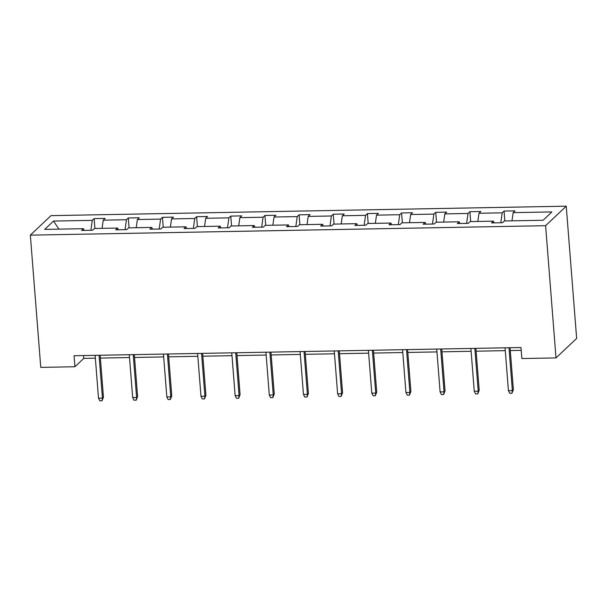 <?xml version="1.0" encoding="UTF-8"?>
<svg xmlns="http://www.w3.org/2000/svg" width="607" height="607" viewBox="0 0 607 607"><rect width="100%" height="100%" fill="white"/><g stroke="black" fill="none" stroke-linecap="round" stroke-linejoin="round"><path stroke-width="0.91" d="M566.24 206.183L50.996 215.637L30.35 235.144L545.602 225.69L566.24 206.183L576.65 338.41L556.004 357.918L545.602 225.69M90.868 230.288L92.272 220.364L94.138 218.596L94.92 228.482M58.925 229.143L53.507 221.069L92.272 220.364M102.067 228.353L103.22 220.159L105.087 218.391L94.138 218.596M103.22 220.159L126.431 219.734L128.297 217.966L129.079 227.853M136.226 227.724L137.379 219.529L139.246 217.769L128.297 217.966M137.379 219.529L160.589 219.104L162.456 217.336L163.237 227.23M170.385 227.094L171.538 218.907L173.405 217.139L162.456 217.336M171.538 218.907L194.748 218.482L196.615 216.714L197.396 226.601M204.544 226.472L205.697 218.277L207.564 216.509L196.615 216.714M205.697 218.277L228.907 217.852L230.781 216.084L231.555 225.971M238.703 225.842L239.856 217.647L241.73 215.887L230.781 216.084M239.856 217.647L263.066 217.223L264.94 215.462L265.714 225.349M272.869 225.212L274.015 217.025L275.889 215.257L264.94 215.462M274.015 217.025L297.233 216.6L299.099 214.832L299.881 224.719M307.028 224.59L308.181 216.395L310.048 214.628L299.099 214.832M308.181 216.395L331.392 215.971L333.258 214.203L334.04 224.089M341.187 223.96L342.34 215.773L344.207 214.005L333.258 214.203M342.34 215.773L365.551 215.341L367.417 213.581L368.199 223.467M375.346 223.33L376.499 215.144L378.366 213.376L367.417 213.581M376.499 215.144L399.709 214.719L401.576 212.951L402.358 222.837M409.505 222.708L410.658 214.514L412.525 212.746L401.576 212.951M410.658 214.514L433.868 214.089L435.743 212.321L436.516 222.208M443.664 222.079L444.817 213.892L446.691 212.124L435.743 212.321M444.817 213.892L468.027 213.459L469.901 211.699L470.675 221.585M477.83 221.456L478.976 213.262L480.85 211.494L469.901 211.699M478.976 213.262L502.194 212.837L504.06 211.069L504.842 220.956M511.989 220.827L513.143 212.632L515.009 210.872L504.06 211.069M513.143 212.632L551.9 211.926L543.083 220.258L504.326 220.963L502.452 222.731L491.503 222.936L493.377 221.168L470.167 221.593L468.293 223.361L457.344 223.558L459.218 221.798L436.001 222.223L434.134 223.991L423.185 224.188L425.052 222.42L401.842 222.845L399.975 224.613L389.026 224.818L390.893 223.05L367.683 223.475L365.816 225.243L354.867 225.44L356.734 223.672L333.524 224.104L331.657 225.865L320.708 226.07L322.575 224.302L299.365 224.727L297.491 226.494L286.542 226.699L288.416 224.931L265.206 225.356L263.332 227.124L252.383 227.322L254.257 225.554L231.039 225.986L229.173 227.746L218.224 227.951L220.091 226.183L196.88 226.608L195.014 228.376L184.065 228.581L185.932 226.813L162.722 227.238L160.855 229.006L149.906 229.203L151.773 227.435L128.563 227.86L126.696 229.628L115.747 229.833L117.614 228.065L94.404 228.49L92.53 230.258L81.581 230.455L83.455 228.695L44.698 229.4L53.507 221.069M556.004 357.918L521.845 358.547L520.981 347.523L74.046 355.732L74.919 366.749L83.758 358.388L95.352 358.176M118.365 229.78L117.614 228.065M125.034 229.658L126.431 219.734M152.524 229.158L151.773 227.435M159.193 229.036L160.589 219.104M186.683 228.528L185.932 226.813M193.352 228.407L194.748 218.482M220.842 227.906L220.091 226.183M227.511 227.777L228.907 217.852M255.001 227.276L254.257 225.554M261.67 227.155L263.066 217.223M289.167 226.646L288.416 224.931M295.829 226.525L297.233 216.6M323.326 226.024L322.575 224.302M329.996 225.895L331.392 215.971M357.485 225.394L356.734 223.672M364.154 225.273L365.551 215.341M391.644 224.765L390.893 223.05M398.313 224.643L399.709 214.719M425.803 224.142L425.052 222.42M432.472 224.021L433.868 214.089M459.962 223.513L459.218 221.798M466.631 223.391L468.027 213.459M494.128 222.883L493.377 221.168M500.79 222.761L502.194 212.837M74.919 366.749L40.76 367.379L30.35 235.144M100.375 358.084L129.511 357.553M134.534 357.462L163.678 356.924M168.693 356.833L197.836 356.294M202.852 356.203L231.995 355.672M237.011 355.581L266.154 355.042M271.177 354.951L300.313 354.412M305.336 354.321L334.472 353.79M339.495 353.699L368.639 353.16M373.654 353.069L402.798 352.538M407.813 352.439L436.957 351.908M441.972 351.817L471.115 351.278M476.138 351.187L505.274 350.656M510.297 350.558L521.201 350.36M83.538 355.558L83.758 358.388M84.206 230.41L83.455 228.695M508.992 347.743L512.369 390.589L513.37 389.641L511.936 393.26L512.369 390.589L508.423 390.658L505.054 347.819M513.37 389.641L510.07 347.728M511.936 393.26L509.751 393.298L508.423 390.658M474.833 348.372L478.21 391.212L479.211 390.263L477.777 393.882L478.21 391.212L474.264 391.287L470.895 348.448M479.211 390.263L475.911 348.35M477.777 393.882L475.592 393.92L474.264 391.287M440.674 349.002L444.043 391.841L445.052 390.893L443.618 394.512L444.043 391.841L440.105 391.91L436.737 349.071M445.052 390.893L441.752 348.979M443.618 394.512L441.433 394.55L440.105 391.91M406.515 349.624L409.884 392.471L410.893 391.515L409.459 395.134L409.884 392.471L405.946 392.539L402.57 349.7M410.893 391.515L407.593 349.609M409.459 395.134L407.267 395.18L405.946 392.539M372.357 350.254L375.725 393.093L376.727 392.145L375.301 395.764L375.725 393.093L371.788 393.169L368.411 350.33M376.727 392.145L373.434 350.231M375.301 395.764L373.108 395.802L371.788 393.169M338.198 350.884L341.566 393.723L342.568 392.775L341.142 396.394L341.566 393.723L337.621 393.791L334.252 350.952M342.568 392.775L339.275 350.861M341.142 396.394L338.949 396.432L337.621 393.791M304.031 351.506L307.408 394.345L308.409 393.397L306.975 397.016L307.408 394.345L303.462 394.421L300.093 351.582M308.409 393.397L305.109 351.491M306.975 397.016L304.79 397.061L303.462 394.421M269.872 352.136L273.249 394.975L274.25 394.026L272.816 397.646L273.249 394.975L269.303 395.051L265.934 352.204M274.25 394.026L270.95 352.113M272.816 397.646L270.631 397.684L269.303 395.051M235.713 352.766L239.082 395.605L240.091 394.656L238.657 398.275L239.082 395.605L235.144 395.673L231.775 352.834M240.091 394.656L236.791 352.743M238.657 398.275L236.472 398.313L235.144 395.673M201.554 353.388L204.923 396.227L205.932 395.278L204.498 398.898L204.923 396.227L200.985 396.303L197.609 353.464M205.932 395.278L202.632 353.373M204.498 398.898L202.306 398.943L200.985 396.303M167.395 354.018L170.764 396.857L171.766 395.908L170.339 399.527L170.764 396.857L166.826 396.932L163.45 354.086M171.766 395.908L168.473 353.995M170.339 399.527L168.147 399.565L166.826 396.932M133.237 354.64L136.605 397.486L137.607 396.538L136.18 400.157L136.605 397.486L132.66 397.555L129.291 354.716M137.607 396.538L134.314 354.625M136.18 400.157L133.988 400.195L132.66 397.555M99.07 355.27L102.446 398.109L103.448 397.16L102.014 400.779L102.446 398.109L98.501 398.184L95.132 355.345M103.448 397.16L100.147 355.247M102.014 400.779L99.829 400.817L98.501 398.184"/></g></svg>
